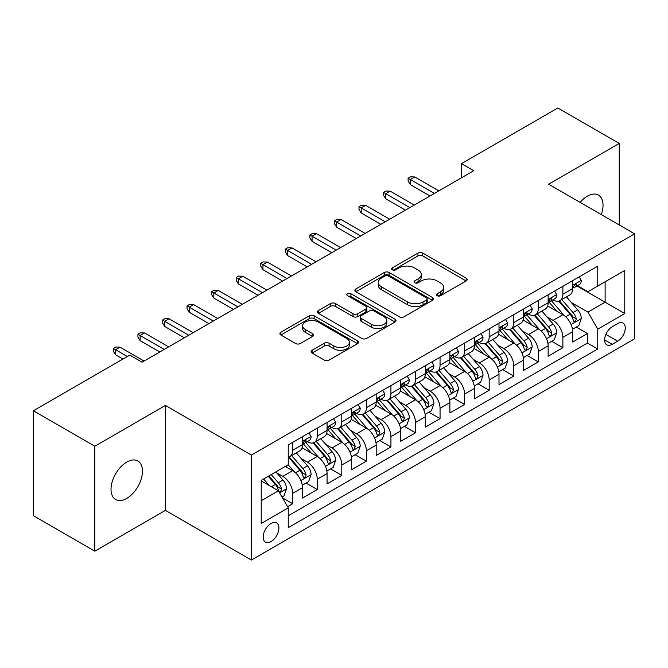 <?xml version="1.0" encoding="UTF-8"?>
<svg xmlns="http://www.w3.org/2000/svg" width="668" height="668" viewBox="0 0 668 668"><rect width="100%" height="100%" fill="white"/><g stroke="black" fill="none" stroke-linecap="round" stroke-linejoin="round"><path stroke-width="1" d="M437.173 295.715A2.388 1.378 0 0 0 440.554 295.715L466.172 280.927A3.407 1.971 0 0 0 467.166 279.533A3.407 1.971 0 0 0 466.172 278.139L422.769 253.08A3.407 1.971 0 0 0 417.951 253.08L392.333 267.876A2.388 1.378 0 0 0 391.632 268.845A2.388 1.378 0 0 0 392.333 269.822A2.388 1.378 0 0 0 395.706 269.822L399.021 267.91A10.913 6.296 0 0 1 414.452 267.91L418.068 269.997A10.913 6.296 0 0 1 421.266 274.448A10.913 6.296 0 0 1 418.068 278.907L414.753 280.819A2.388 1.378 0 0 0 414.051 281.796A2.388 1.378 0 0 0 414.753 282.764A2.388 1.378 0 0 0 418.126 282.764L421.441 280.852A10.913 6.296 0 0 1 436.872 280.852L440.488 282.94A10.913 6.296 0 0 1 443.686 287.399A10.913 6.296 0 0 1 440.488 291.849L437.173 293.761A2.388 1.378 0 0 0 436.48 294.738A2.388 1.378 0 0 0 437.173 295.715L437.173 293.761M126.745 498.403A22.236 12.834 120 0 0 141.265 478.814A22.236 12.834 120 0 0 137.858 460.995A22.236 12.834 120 0 0 126.745 462.097A22.236 12.834 120 0 0 112.216 481.686A22.236 12.834 120 0 0 115.622 499.505A22.236 12.834 120 0 0 126.745 498.403M601.284 214.603A22.236 12.834 120 0 0 598.428 195.089A22.236 12.834 120 0 0 587.314 196.192A22.236 12.834 120 0 0 580.1 202.379M271.058 541.589A11.114 6.421 120 0 0 278.314 531.795A11.114 6.421 120 0 0 276.61 522.885A11.114 6.421 120 0 0 271.058 523.436A11.114 6.421 120 0 0 263.793 533.231A11.114 6.421 120 0 0 265.497 542.14A11.114 6.421 120 0 0 271.058 541.589M312.098 350.249A3.407 1.971 0 0 0 311.104 351.635A3.407 1.971 0 0 0 312.098 353.03L324.272 360.06A3.407 1.971 0 0 0 329.099 360.06L357.547 343.636A3.407 1.971 0 0 0 358.549 342.241A3.407 1.971 0 0 0 357.547 340.847L314.152 315.797A3.407 1.971 0 0 0 309.326 315.797L280.877 332.221A3.407 1.971 0 0 0 279.875 333.616A3.407 1.971 0 0 0 280.877 335.002L295.582 343.494A3.407 1.971 0 0 0 300.408 343.494L312.582 336.463A3.407 1.971 0 0 0 313.584 335.077A3.407 1.971 0 0 0 312.582 333.683L305.284 329.474A9.118 5.269 0 0 1 302.621 325.75A9.118 5.269 0 0 1 308.249 320.882A9.118 5.269 0 0 1 318.185 322.026L346.759 338.517A9.118 5.269 0 0 1 349.431 342.241A9.118 5.269 0 0 1 343.803 347.109A9.118 5.269 0 0 1 333.858 345.966L329.099 343.218A3.407 1.971 0 0 0 324.272 343.218L312.098 350.249L312.098 353.03M165.43 405.443L94.806 446.216L33.4 410.762L33.4 515.704L94.806 551.158L165.43 510.385L251.402 560.026L251.402 455.075L165.43 405.443L165.43 510.385M619.244 224.974L619.244 143.428L548.628 184.201L634.6 233.842L251.402 455.075M619.244 143.428L557.838 107.974L461.421 163.643L461.421 177.822M33.4 410.762L129.809 355.092L142.092 362.19L473.704 170.732L461.421 163.643M399.264 316.766A3.407 1.971 0 0 0 404.082 316.766L432.538 300.341A3.407 1.971 0 0 0 433.532 298.947A3.407 1.971 0 0 0 432.538 297.561L389.135 272.502A3.407 1.971 0 0 0 384.309 272.502L355.86 288.927A3.407 1.971 0 0 0 354.867 290.321A3.407 1.971 0 0 0 355.86 291.716L399.264 316.766M348.496 296.233A2.388 1.378 0 0 1 350.917 296.567L350.917 293.728L395.038 319.204A3.407 1.971 0 0 1 396.041 320.598A3.407 1.971 0 0 1 395.038 321.993L366.59 338.417A3.407 1.971 0 0 1 361.772 338.417L318.369 313.359L318.369 310.578A3.407 1.971 0 0 0 317.367 311.964A3.407 1.971 0 0 0 318.369 313.359M318.369 310.578L330.543 303.548A3.407 1.971 0 0 1 335.369 303.548L352.971 313.709A3.407 1.971 0 0 0 357.789 313.709L365.864 309.042A3.407 1.971 0 0 0 366.866 307.647A3.407 1.971 0 0 0 365.864 306.261L347.544 295.682A2.388 1.378 0 0 1 346.842 294.705A2.388 1.378 0 0 1 348.32 293.436A2.388 1.378 0 0 1 350.917 293.728M287.574 506.661L292.667 503.722L282.481 497.835M276.677 472.785L282.848 476.351A13.894 8.024 60 0 1 292.667 493.368L302.495 487.698L302.495 498.052L317.233 489.535L306.061 483.089M301.243 458.607L307.414 462.164A13.894 8.024 60 0 1 317.233 479.19L327.061 473.512L327.061 483.866L341.799 475.357L330.618 468.903M325.809 444.429L331.971 447.986A13.894 8.024 60 0 1 341.799 465.003L351.627 459.334L351.627 469.688L366.365 461.179L355.184 454.724M350.366 430.242L356.537 433.808A13.894 8.024 60 0 1 366.365 450.825L376.193 445.147L376.193 455.501L390.93 446.992L379.75 440.538M374.932 416.064L381.102 419.621A13.894 8.024 60 0 1 390.93 436.638L400.75 430.969L400.75 441.323L415.488 432.814L404.315 426.359M399.497 401.877L405.668 405.443A13.894 8.024 60 0 1 415.488 422.46L425.316 416.79L425.316 427.136L440.053 418.627L428.881 412.181M424.063 387.699L430.225 391.256A13.894 8.024 60 0 1 440.053 408.282L449.881 402.604L449.881 412.958L464.619 404.449L453.438 397.994M448.629 373.521L454.791 377.078A13.894 8.024 60 0 1 464.619 394.095L474.447 388.425L474.447 398.779L489.185 390.271L478.004 383.816M473.186 359.334L479.357 362.899A13.894 8.024 60 0 1 489.185 379.917L499.004 374.239L499.004 384.593L513.742 376.084L502.57 369.629M497.752 345.156L503.922 348.713A13.894 8.024 60 0 1 513.742 365.73L523.57 360.06L523.57 370.414L538.308 361.906L527.135 355.451M522.318 330.969L528.488 334.534A13.894 8.024 60 0 1 538.308 351.552L548.136 345.874L548.136 356.228L562.874 347.719L562.874 337.365A13.894 8.024 -120 0 0 553.046 320.348L546.883 316.791M551.693 341.264L562.874 347.719M302.495 487.698A13.894 8.024 -120 0 0 292.667 470.681L285.303 466.423M327.061 473.512A13.894 8.024 -120 0 0 317.233 456.495L302.045 447.727M351.627 459.334A13.894 8.024 -120 0 0 341.799 442.316L326.61 433.54M376.193 445.147A13.894 8.024 -120 0 0 366.365 428.13L351.176 419.362M400.75 430.969A13.894 8.024 -120 0 0 390.93 413.951L375.733 405.184M425.316 416.79A13.894 8.024 -120 0 0 415.488 399.765L400.299 390.997M449.881 402.604A13.894 8.024 -120 0 0 440.053 385.586L424.865 376.819M474.447 388.425A13.894 8.024 -120 0 0 464.619 371.408L449.43 362.632M499.004 374.239A13.894 8.024 -120 0 0 489.185 357.221L473.988 348.454M523.57 360.06A13.894 8.024 -120 0 0 513.742 343.043L498.553 334.267M548.136 345.874A13.894 8.024 -120 0 0 538.308 328.856L523.119 320.089M617.649 323.613L612.247 326.736A10.771 6.221 120 0 0 605.208 336.221A10.771 6.221 120 0 0 606.861 344.855A10.771 6.221 120 0 0 612.247 344.321L617.649 341.198A10.771 6.221 120 0 0 624.689 331.712A10.771 6.221 120 0 0 623.035 323.078A10.771 6.221 120 0 0 617.649 323.613M251.402 560.026L634.6 338.785L634.6 233.842M261.23 500.741L278.422 490.813L288.25 507.83L288.25 527.687L597.751 348.997L597.751 329.14L587.932 312.123L571.441 302.604M288.25 507.83L261.23 523.436L261.23 480.317L288.25 464.719L288.25 444.863L597.751 266.173L597.751 286.029L624.772 270.431L624.772 313.542L597.751 329.14M307.28 441.673L307.414 441.748A13.894 8.024 60 0 0 314.361 442.433L324.18 436.763A13.894 8.024 -120 0 0 327.061 430.401L327.061 422.46M331.846 427.487L331.971 427.562A13.894 8.024 60 0 0 338.918 428.255L348.746 422.577A13.894 8.024 -120 0 0 351.627 416.222L351.627 408.273M356.411 413.308L356.537 413.383A13.894 8.024 60 0 0 363.484 414.068L373.312 408.399A13.894 8.024 -120 0 0 376.193 402.036L376.193 394.095M380.969 399.13L381.102 399.197A13.894 8.024 60 0 0 388.05 399.89L397.877 394.22A13.894 8.024 -120 0 0 400.75 387.857L400.75 379.917M405.534 384.943L405.668 385.019A13.894 8.024 60 0 0 412.615 385.703L422.435 380.034A13.894 8.024 -120 0 0 425.316 373.671L425.316 365.73M430.1 370.765L430.225 370.84A13.894 8.024 60 0 0 437.173 371.525L447.001 365.855A13.894 8.024 -120 0 0 449.881 359.493L449.881 351.552M454.666 356.578L454.791 356.654A13.894 8.024 60 0 0 461.738 357.347L471.566 351.669A13.894 8.024 -120 0 0 474.447 345.306L474.447 337.365M479.232 342.4L479.357 342.475A13.894 8.024 60 0 0 486.304 343.16L496.132 337.49A13.894 8.024 -120 0 0 499.004 331.128L499.004 323.187M503.789 328.213L503.922 328.289A13.894 8.024 60 0 0 510.87 328.982L520.698 323.304A13.894 8.024 -120 0 0 523.57 316.949L523.57 309M528.355 314.035L528.488 314.11A13.894 8.024 60 0 0 535.435 314.795L545.255 309.125A13.894 8.024 -120 0 0 548.136 302.763L548.136 294.822M288.25 515.779L587.439 343.043L587.439 333.541L572.701 342.049L572.701 331.695A13.894 8.024 -120 0 0 562.874 314.678L547.685 305.911M552.92 299.857L553.046 299.932A13.894 8.024 -120 0 0 559.993 300.617A13.894 8.024 -120 0 0 562.874 294.254L562.874 286.313M559.993 300.617L569.821 294.947A13.894 8.024 -120 0 0 572.701 288.584L572.701 280.644M292.667 442.316L292.667 450.257A13.894 8.024 60 0 1 289.795 456.62A13.894 8.024 60 0 1 288.25 457.179M289.795 456.62L299.623 450.942A13.894 8.024 -120 0 0 302.495 444.579L302.495 436.638M317.233 428.13L317.233 436.07A13.894 8.024 60 0 1 314.361 442.433M341.799 413.951L341.799 421.892A13.894 8.024 60 0 1 338.918 428.255M366.365 399.765L366.365 407.705A13.894 8.024 60 0 1 363.484 414.068M390.93 385.586L390.93 393.527A13.894 8.024 60 0 1 388.05 399.89M415.488 371.408L415.488 379.349A13.894 8.024 60 0 1 412.615 385.703M440.053 357.221L440.053 365.162A13.894 8.024 60 0 1 437.173 371.525M464.619 343.043L464.619 350.984A13.894 8.024 60 0 1 461.738 357.347M489.185 328.856L489.185 336.797A13.894 8.024 60 0 1 486.304 343.16M513.742 314.678L513.742 322.619A13.894 8.024 60 0 1 510.87 328.982M538.308 300.491L538.308 308.441A13.894 8.024 60 0 1 535.435 314.795M538.308 351.552L538.308 361.906M513.742 365.73L513.742 376.084M489.185 379.917L489.185 390.271M464.619 394.095L464.619 404.449M440.053 408.282L440.053 418.627M415.488 422.46L415.488 432.814M390.93 436.638L390.93 446.992M366.365 450.825L366.365 461.179M341.799 465.003L341.799 475.357M317.233 479.19L317.233 489.535M292.667 493.368L292.667 503.722M278.422 490.813L261.23 480.885M587.932 312.123L605.125 302.195L605.125 281.779L624.772 270.431M576.993 285.954L624.772 313.542M577.486 285.67L587.932 291.699L597.751 286.029M94.806 446.216L94.806 551.158M576.259 327.086L587.439 333.541M587.439 343.043L597.751 348.997M438.133 296.049L440.488 294.688A10.913 6.296 0 0 0 443.686 290.229L443.686 287.399M421.266 274.448L421.266 277.287A10.913 6.296 0 0 1 418.068 281.746L415.705 283.107M466.122 280.952L422.769 255.919A3.407 1.971 0 0 0 417.951 255.919L393.285 270.156M432.488 300.366L389.135 275.341A3.407 1.971 0 0 0 384.309 275.341L355.91 291.741M426.51 299.924A2.388 1.378 0 0 0 427.203 298.947A2.388 1.378 0 0 0 426.51 297.978L388.409 275.984A2.388 1.378 0 0 0 385.035 275.984L381.537 277.997A10.913 6.296 0 0 0 378.347 282.455A10.913 6.296 0 0 0 381.537 286.906L407.58 301.944A10.913 6.296 0 0 0 423.011 301.944L426.51 299.924L426.51 302.763A2.388 1.378 0 0 0 427.203 301.786L427.203 298.947M378.347 282.455L378.347 285.294A10.913 6.296 0 0 0 381.537 289.745L381.537 286.906M426.51 302.763L423.011 304.783A10.913 6.296 0 0 1 407.58 304.783L381.537 289.745M318.411 313.384L330.543 306.378L330.543 303.548M366.866 307.647L366.866 310.486A3.407 1.971 0 0 1 365.864 311.881L357.789 316.54A3.407 1.971 0 0 1 352.971 316.54L335.369 306.378A3.407 1.971 0 0 0 330.543 306.378M350.917 296.567L394.997 322.018M371.233 324.247A9.118 5.269 0 0 0 381.169 325.391A9.118 5.269 0 0 0 386.805 320.523A9.118 5.269 0 0 0 384.133 316.807L374.063 310.996A3.407 1.971 0 0 0 369.245 310.996L361.163 315.655A3.407 1.971 0 0 0 360.169 317.049A3.407 1.971 0 0 0 361.163 318.436L371.233 324.247L371.233 327.086A9.118 5.269 0 0 0 381.169 328.23A9.118 5.269 0 0 0 386.805 323.362L386.805 320.523M360.169 317.049L360.169 319.88A3.407 1.971 0 0 0 361.163 321.275L361.163 318.436M371.233 327.086L361.163 321.275M349.431 342.241L349.431 345.08A9.118 5.269 0 0 1 343.803 349.949A9.118 5.269 0 0 1 333.858 348.805L329.099 346.057A3.407 1.971 0 0 0 324.272 346.057L312.148 353.055M302.621 325.75L302.621 328.581A9.118 5.269 0 0 0 305.284 332.305L305.284 329.474M312.541 336.488L305.284 332.305M357.505 343.661L314.152 318.628A3.407 1.971 0 0 0 309.326 318.628L280.919 335.027M572.493 329.266L578.839 325.6L581.294 318.502A9.202 5.319 -120 0 0 577.711 309.86L566.489 296.868M564.235 315.572L551.409 300.725M556.937 311.255L549.497 302.629A22.061 12.734 -120 0 0 548.812 301.861M558.74 301.118L570.096 314.261A9.202 5.319 60 0 1 573.378 320.598L574.046 321.692L575.29 321.517L576.325 318.895A9.202 5.319 -120 0 0 573.044 312.557L561.821 299.565M559.408 300.901L571.608 315.02A4.693 2.705 60 0 1 572.793 316.857L576.325 318.895M579.206 276.886L581.294 280.502A9.202 5.319 60 0 1 579.39 284.568L574.722 287.265A9.202 5.319 -120 0 0 576.325 285.144L576.133 284.326L574.981 284.56L573.378 286.848A9.202 5.319 60 0 1 572.701 288.159M573.01 287.699L573.044 287.699A9.202 5.319 -120 0 0 574.722 287.265M434.4 193.419L410.336 179.525L410.336 184.627L408.123 181.086L408.123 178.247L410.336 179.525L414.753 176.97L438.826 190.873M410.336 184.627L429.983 195.974M408.123 178.247L410.578 176.828L414.753 176.97M547.927 343.444L554.273 339.778L556.728 332.689A9.202 5.319 -120 0 0 553.146 324.047L541.923 311.054M539.677 329.758L526.852 314.904M532.379 325.433L524.931 316.816A22.061 12.734 -120 0 0 524.246 316.048M534.183 315.296L545.531 328.439A9.202 5.319 60 0 1 548.812 334.785L549.48 335.87L550.724 335.695L551.76 333.081A9.202 5.319 -120 0 0 548.478 326.736L537.256 313.743M534.851 315.079L547.042 329.207A4.693 2.705 60 0 1 548.228 331.036L551.76 333.081M523.361 357.622L529.716 353.965L532.171 346.867A9.202 5.319 -120 0 0 528.58 338.225L517.358 325.232M515.111 343.936L502.286 329.09M507.814 339.611L500.365 330.994A22.061 12.734 -120 0 0 499.681 330.226M509.617 329.483L520.965 342.626A9.202 5.319 60 0 1 524.246 348.963L524.923 350.057L526.167 349.882L527.194 347.26A9.202 5.319 -120 0 0 523.912 340.922L512.69 327.93M510.285 329.266L522.485 343.385A4.693 2.705 60 0 1 523.662 345.222L527.194 347.26M498.804 371.809L505.15 368.143L507.605 361.054A9.202 5.319 -120 0 0 504.023 352.412L492.792 339.411M490.546 358.123L477.72 343.269M483.248 353.798L475.8 345.181A22.061 12.734 -120 0 0 475.115 344.412M485.051 343.661L496.407 356.804A9.202 5.319 60 0 1 499.689 363.15L500.357 364.235L501.601 364.06L502.637 361.446A9.202 5.319 -120 0 0 499.355 355.1L488.133 342.108M485.72 343.444L497.919 357.572A4.693 2.705 60 0 1 499.096 359.401L502.637 361.446M474.238 385.987L480.584 382.321L483.039 375.232A9.202 5.319 -120 0 0 479.457 366.59L468.235 353.597M465.98 372.301L453.155 357.455M458.682 367.976L451.242 359.359A22.061 12.734 -120 0 0 450.558 358.591M460.486 357.839L471.842 370.982A9.202 5.319 60 0 1 475.123 377.328L475.791 378.422L477.035 378.247L478.071 375.625A9.202 5.319 -120 0 0 474.789 369.287L463.567 356.286M461.154 357.63L473.353 371.75A4.693 2.705 60 0 1 474.539 373.587L478.071 375.625M554.649 291.064L556.728 294.68A9.202 5.319 60 0 1 554.824 298.755L550.156 301.452A9.202 5.319 -120 0 0 551.76 299.331L551.568 298.512L550.415 298.738L548.812 301.026A9.202 5.319 60 0 1 548.136 302.337M548.445 301.878L548.478 301.878A9.202 5.319 -120 0 0 550.156 301.452M409.843 207.606L385.77 193.703L385.77 198.813L383.557 195.265L383.557 192.426L385.77 193.703L390.187 191.157L414.26 205.051M385.77 198.813L405.418 210.153M383.557 192.426L386.012 191.015L390.187 191.157M530.083 305.243L532.171 308.858A9.202 5.319 60 0 1 530.258 312.933L525.599 315.63A9.202 5.319 -120 0 0 527.194 313.509L527.002 312.691L525.85 312.925L524.246 315.212A9.202 5.319 60 0 1 523.57 316.523M523.879 316.064L523.912 316.064A9.202 5.319 -120 0 0 525.599 315.63M385.277 221.784L361.204 207.89L361.204 212.992L358.992 209.451L358.992 206.612L361.204 207.89L365.63 205.335L389.694 219.229M361.204 212.992L380.852 224.339M358.992 206.612L361.446 205.193L365.63 205.335M505.517 319.429L507.605 323.045A9.202 5.319 60 0 1 505.701 327.12L501.033 329.808A9.202 5.319 -120 0 0 502.637 327.687L502.436 326.877L501.292 327.103L499.689 329.391A9.202 5.319 60 0 1 499.004 330.702M499.313 330.243L499.355 330.243A9.202 5.319 -120 0 0 501.033 329.808M360.712 235.971L336.639 222.068L336.639 227.178L334.426 223.63L334.426 220.791L336.639 222.068L341.064 219.513L365.137 233.416M336.639 227.178L356.294 238.518M334.426 220.791L336.889 219.371L341.064 219.513M480.952 333.608L483.039 337.223A9.202 5.319 60 0 1 481.135 341.298L476.468 343.995A9.202 5.319 -120 0 0 478.071 341.874L477.879 341.056L476.727 341.281L475.123 343.577A9.202 5.319 60 0 1 474.447 344.888M474.748 344.421L474.789 344.421A9.202 5.319 -120 0 0 476.468 343.995M336.146 250.149L312.073 236.255L312.073 241.357L309.868 237.808L309.868 234.977L312.073 236.255L316.498 233.7L340.571 247.594M312.073 241.357L331.729 252.704M309.868 234.977L312.323 233.558L316.498 233.7M449.673 400.174L456.019 396.508L458.473 389.419A9.202 5.319 -120 0 0 454.891 380.768L443.669 367.776M441.423 386.488L428.589 371.633M434.116 382.163L426.677 373.537A22.061 12.734 -120 0 0 425.992 372.769M435.928 372.026L447.276 385.169A9.202 5.319 60 0 1 450.558 391.506L451.226 392.6L452.47 392.425L453.505 389.811A9.202 5.319 -120 0 0 450.224 383.465L439.001 370.473M436.596 371.809L448.787 385.929A4.693 2.705 60 0 1 449.973 387.766L453.505 389.811M456.386 347.794L458.473 351.41A9.202 5.319 60 0 1 456.57 355.476L451.902 358.173A9.202 5.319 -120 0 0 453.505 356.052L453.313 355.234L452.161 355.468L450.558 357.756A9.202 5.319 60 0 1 449.881 359.067M450.19 358.607L450.224 358.607A9.202 5.319 -120 0 0 451.902 358.173M311.589 264.328L287.516 250.433L287.516 255.535L285.303 251.995L285.303 249.156L287.516 250.433L291.933 247.878L316.006 261.781M287.516 255.535L307.163 266.883M285.303 249.156L287.758 247.736L291.933 247.878M425.107 414.352L431.461 410.686L433.916 403.597A9.202 5.319 -120 0 0 430.326 394.955L419.103 381.962M416.857 400.666L404.031 385.812M409.559 396.341L402.111 387.724A22.061 12.734 -120 0 0 401.426 386.956M411.363 386.204L422.71 399.347A9.202 5.319 60 0 1 425.992 405.693L426.668 406.779L427.912 406.603L428.94 403.99A9.202 5.319 -120 0 0 425.658 397.644L414.436 384.651M412.031 385.995L424.23 400.115A4.693 2.705 60 0 1 425.407 401.952L428.94 403.99M431.829 361.972L433.916 365.588A9.202 5.319 60 0 1 432.004 369.663L427.336 372.36A9.202 5.319 -120 0 0 428.94 370.239L428.747 369.421L427.595 369.646L425.992 371.934A9.202 5.319 60 0 1 425.316 373.245M425.625 372.786L425.658 372.786A9.202 5.319 -120 0 0 427.336 372.36M287.023 278.514L262.95 264.611L262.95 269.722L260.737 266.173L260.737 263.342L262.95 264.611L267.367 262.065L291.44 275.959M262.95 269.722L282.597 281.069M260.737 263.342L263.192 261.923L267.367 262.065M400.549 428.539L406.895 424.873L409.35 417.776A9.202 5.319 -120 0 0 405.76 409.133L394.537 396.141M392.291 414.845L379.466 399.998M384.993 410.528L377.545 401.902A22.061 12.734 -120 0 0 376.861 401.134M386.797 400.391L398.153 413.534A9.202 5.319 60 0 1 401.435 419.871L402.103 420.965L403.347 420.79L404.382 418.168A9.202 5.319 -120 0 0 401.101 411.83L389.87 398.838M387.465 400.174L399.664 414.294A4.693 2.705 60 0 1 400.842 416.131L404.382 418.168M407.263 376.151L409.35 379.775A9.202 5.319 60 0 1 407.447 383.841L402.779 386.538A9.202 5.319 -120 0 0 404.382 384.417L404.182 383.599L403.038 383.833L401.435 386.121A9.202 5.319 60 0 1 400.75 387.432M401.059 386.972L401.101 386.972A9.202 5.319 -120 0 0 402.779 386.538M262.457 292.693L238.384 278.798L238.384 283.9L236.171 280.36L236.171 277.521L238.384 278.798L242.81 276.243L266.883 290.146M238.384 283.9L258.04 295.248M236.171 277.521L238.635 276.101L242.81 276.243M375.984 442.717L382.33 439.051L384.785 431.962A9.202 5.319 -120 0 0 381.203 423.32L369.98 410.319M367.726 429.031L354.9 414.177M360.428 424.706L352.98 416.089A22.061 12.734 -120 0 0 352.303 415.321M362.231 414.569L373.587 427.712A9.202 5.319 60 0 1 376.869 434.058L377.537 435.144L378.781 434.968L379.816 432.355A9.202 5.319 -120 0 0 376.535 426.009L365.312 413.016M362.899 414.352L375.099 428.48A4.693 2.705 60 0 1 376.284 430.309L379.816 432.355M382.697 390.337L384.785 393.953A9.202 5.319 60 0 1 382.881 398.028L378.213 400.716A9.202 5.319 -120 0 0 379.816 398.604L379.624 397.786L378.472 398.011L376.869 400.299A9.202 5.319 60 0 1 376.193 401.61M376.493 401.151L376.535 401.151A9.202 5.319 -120 0 0 378.213 400.716M237.891 306.879L213.818 292.976L213.818 298.087L211.614 294.538L211.614 291.699L213.818 292.976L218.244 290.43L242.317 304.324M213.818 298.087L233.474 309.426M211.614 291.699L214.069 290.288L218.244 290.43M351.418 456.895L357.764 453.238L360.219 446.14A9.202 5.319 -120 0 0 356.637 437.498L345.414 424.506M343.16 443.21L330.334 428.363M335.862 438.884L328.422 430.267A22.061 12.734 -120 0 0 327.738 429.499M337.666 428.756L349.022 441.899A9.202 5.319 60 0 1 352.303 448.236L352.971 449.33L354.215 449.155L355.251 446.533A9.202 5.319 -120 0 0 351.969 440.195L340.747 427.203M338.334 428.539L350.533 442.659A4.693 2.705 60 0 1 351.719 444.496L355.251 446.533M358.131 404.516L360.219 408.131A9.202 5.319 60 0 1 358.315 412.206L353.648 414.903A9.202 5.319 -120 0 0 355.251 412.782L355.059 411.964L353.906 412.198L352.303 414.486A9.202 5.319 60 0 1 351.627 415.797M351.936 415.337L351.969 415.337A9.202 5.319 -120 0 0 353.648 414.903M213.326 321.058L189.261 307.163L189.261 312.265L187.048 308.725L187.048 305.886L189.261 307.163L193.678 304.608L217.751 318.502M189.261 312.265L208.909 323.613M187.048 305.886L189.503 304.466L193.678 304.608M326.852 471.082L333.198 467.416L335.653 460.327A9.202 5.319 -120 0 0 332.071 451.677L320.849 438.684M318.603 457.396L305.777 442.542M311.305 453.071L303.856 444.454A22.061 12.734 -120 0 0 303.172 443.686M313.108 442.934L324.456 456.077A9.202 5.319 60 0 1 327.738 462.415L328.406 463.509L329.65 463.333L330.685 460.72A9.202 5.319 -120 0 0 327.404 454.374L316.181 441.381M313.776 442.717L325.967 456.845A4.693 2.705 60 0 1 327.153 458.674L330.685 460.72M333.574 418.702L335.653 422.318A9.202 5.319 60 0 1 333.749 426.393L329.082 429.081A9.202 5.319 -120 0 0 330.685 426.961L330.493 426.151L329.341 426.376L327.738 428.664A9.202 5.319 60 0 1 327.061 429.975M327.37 429.516L327.404 429.516A9.202 5.319 -120 0 0 329.082 429.081M188.768 335.244L164.695 321.341L164.695 326.452L162.483 322.903L162.483 320.064L164.695 321.341L169.113 318.786L193.186 332.689M164.695 326.452L184.343 337.791M162.483 320.064L164.938 318.644L169.113 318.786M302.287 485.26L308.641 481.595L311.096 474.505A9.202 5.319 -120 0 0 307.505 465.863L296.283 452.871M294.037 471.575L288.159 464.769M286.739 467.249L285.779 466.147M288.543 457.112L299.89 470.255A9.202 5.319 60 0 1 303.172 476.601L303.848 477.695L305.092 477.52L306.119 474.898A9.202 5.319 -120 0 0 302.838 468.56L291.615 455.559M289.211 456.904L301.41 471.024A4.693 2.705 60 0 1 302.587 472.86L306.119 474.898M309.008 432.881L311.096 436.496A9.202 5.319 60 0 1 309.184 440.571L304.524 443.268A9.202 5.319 -120 0 0 306.119 441.147L305.927 440.329L304.775 440.554L303.172 442.851A9.202 5.319 60 0 1 302.495 444.153M302.804 443.694L302.838 443.694A9.202 5.319 -120 0 0 304.524 443.268M164.203 349.422L140.13 335.528L140.13 340.63L137.917 337.081L137.917 334.25L140.13 335.528L144.555 332.973L168.62 346.867M140.13 340.63L159.777 351.978M137.917 334.25L140.372 332.831L144.555 332.973M281.988 496.984L284.075 495.781L286.53 488.684A9.202 5.319 -120 0 0 282.948 480.041L275.876 471.867M269.279 485.536L263.593 478.956M262.173 481.436L261.23 480.342M268.26 476.259L275.333 484.442A9.202 5.319 60 0 1 278.614 490.78L279.282 491.873L280.527 491.698L281.562 489.076A9.202 5.319 -120 0 0 278.28 482.739L271.208 474.556M268.837 475.933L276.844 485.202A4.693 2.705 60 0 1 278.022 487.039L281.562 489.076M127.354 356.512L115.564 349.706L115.564 354.808L113.351 351.268L113.351 348.429L115.564 349.706L119.989 347.151L144.063 361.054M115.564 354.808L122.937 359.067M113.351 348.429L115.814 347.009L119.989 347.151M282.848 476.351L292.667 470.681M307.414 462.164L317.233 456.495M331.971 447.986L341.799 442.316M356.537 433.808L366.365 428.13M381.102 419.621L390.93 413.951M405.668 405.443L415.488 399.765M430.225 391.256L440.053 385.586M454.791 377.078L464.619 371.408M479.357 362.899L489.185 357.221M503.922 348.713L513.742 343.043M528.488 334.534L538.308 328.856M553.046 320.348L562.874 314.678M562.874 294.254L572.701 288.584M292.667 450.257L302.495 444.579M317.233 436.07L327.061 430.401M341.799 421.892L351.627 416.222M366.365 407.705L376.193 402.036M390.93 393.527L400.75 387.857M415.488 379.349L425.316 373.671M440.053 365.162L449.881 359.493M464.619 350.984L474.447 345.306M489.185 336.797L499.004 331.128M513.742 322.619L523.57 316.949M538.308 308.441L548.136 302.763M562.874 337.365L572.701 331.695M605.868 334.401L617.649 341.198M604.632 339.92L612.247 344.321M440.488 294.688L440.488 291.849M414.753 282.764L414.753 280.819M418.068 281.746L418.068 278.907M392.333 269.822L392.333 267.876M417.951 255.919L417.951 253.08M422.769 255.919L422.769 253.08M466.172 280.927L466.172 278.139M355.86 291.716L355.86 288.927M384.309 275.341L384.309 272.502M389.135 275.341L389.135 272.502M432.538 300.341L432.538 297.561M407.58 304.783L407.58 301.944M423.011 304.783L423.011 301.944M335.369 306.378L335.369 303.548M352.971 316.54L352.971 313.709M357.789 316.54L357.789 313.709M365.864 311.881L365.864 309.042M395.038 321.993L395.038 319.204M324.272 346.057L324.272 343.218M329.099 346.057L329.099 343.218M333.858 348.805L333.858 345.966M312.582 336.463L312.582 333.683M280.877 335.002L280.877 332.221M309.326 318.628L309.326 315.797M314.152 318.628L314.152 315.797M357.547 343.636L357.547 340.847M571.09 324.539L581.235 318.686M573.044 312.557L577.711 309.86M565.704 316.791L570.096 314.261M581.235 280.393L572.701 285.32M575.14 284.459L576.325 285.144M546.524 338.726L556.669 332.864M548.478 326.736L553.146 324.047M541.138 330.977L545.531 328.439M521.958 352.904L532.104 347.051M523.912 340.922L528.58 338.225M516.581 345.156L520.965 342.626M497.401 367.091L507.546 361.229M499.355 355.1L504.023 352.412M492.015 359.342L496.407 356.804M472.835 381.269L482.981 375.408M474.789 369.287L479.457 366.59M467.45 373.521L471.842 370.982M556.669 294.571L548.136 299.506M550.574 298.638L551.76 299.331M532.104 308.758L523.57 313.684M526.008 312.824L527.194 313.509M507.546 322.936L499.004 327.863M501.443 327.003L502.637 327.687M482.981 337.123L474.447 342.049M476.885 341.189L478.071 341.874M448.27 395.448L458.415 389.594M450.224 383.465L454.891 380.768M442.884 387.699L447.276 385.169M458.415 351.301L449.881 356.228M452.32 355.368L453.505 356.052M423.704 409.634L433.849 403.773M425.658 397.644L430.326 394.955M418.318 401.885L422.71 399.347M433.849 365.479L425.316 370.414M427.754 369.546L428.94 370.239M399.138 423.813L409.292 417.959M401.101 411.83L405.76 409.133M393.761 416.064L398.153 413.534M409.292 379.666L400.75 384.593M403.188 383.733L404.382 384.417M374.581 437.999L384.726 432.138M376.535 426.009L381.203 423.32M369.195 430.25L373.587 427.712M384.726 393.844L376.193 398.771M378.622 397.911L379.816 398.604M350.015 452.178L360.161 446.324M351.969 440.195L356.637 437.498M344.63 444.429L349.022 441.899M360.161 408.031L351.627 412.958M354.065 412.098L355.251 412.782M325.45 466.356L335.595 460.502M327.404 454.374L332.071 451.677M320.064 458.615L324.456 456.077M335.595 422.209L327.061 427.136M329.499 426.276L330.685 426.961M300.884 480.542L311.029 474.681M302.838 468.56L307.505 465.863M295.506 472.794L299.89 470.255M311.029 436.396L302.495 441.323M304.934 440.462L306.119 441.147M279.591 492.834L286.472 488.867M278.28 482.739L282.948 480.041M271.358 486.738L275.333 484.442"/></g></svg>
